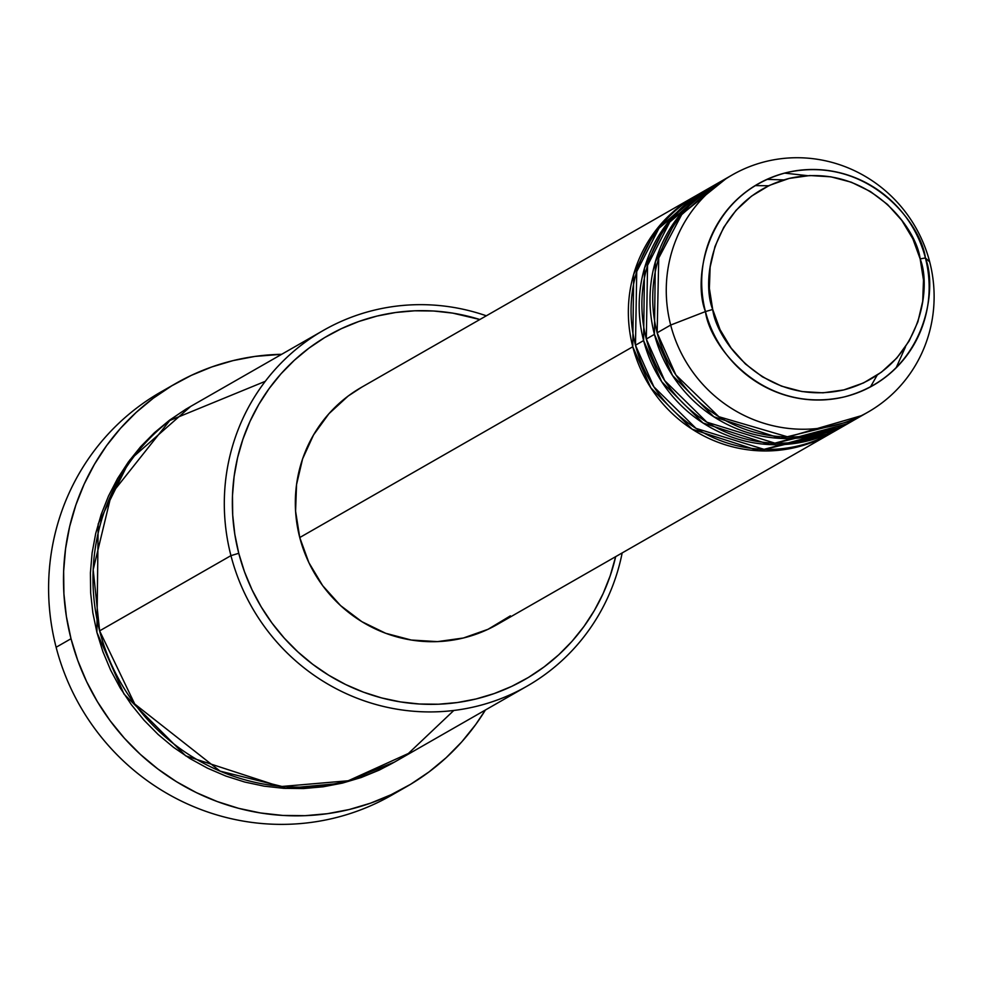 <?xml version="1.0" encoding="UTF-8"?>
<svg xmlns="http://www.w3.org/2000/svg" width="982" height="982" viewBox="0 0 982 982"><rect width="100%" height="100%" fill="white"/><g stroke="black" fill="none" stroke-linecap="round" stroke-linejoin="round"><path stroke-width="1.47" d="M732.265 174.919L718.726 182.677A136.645 133.036 60.2 0 0 657.142 332.812L670.681 325.054A136.645 133.036 60.2 0 0 834.332 425.525A136.645 133.036 60.2 0 0 929.696 261.912L925.4 257.947L920.146 258.892C932.311 288.818 920.171 369.772 843.771 389.928C766.635 407.199 716.541 341.417 712.711 309.465C700.547 279.551 712.687 198.597 789.086 178.442C866.222 161.171 916.316 226.952 920.146 258.892L925.4 257.947C921.337 224.08 868.223 154.321 786.435 172.636C705.432 194.006 692.556 279.845 705.457 311.564L712.711 309.465L709.372 288.352L710.146 267.079L714.994 246.457L723.759 227.284L736.07 210.308L751.476 196.167L769.372 185.402L789.086 178.442L809.843 175.532L830.858 176.809L851.308 182.21L870.433 191.527L887.47 204.416L901.783 220.361L912.818 238.749L920.146 258.892L923.485 280.017L922.712 301.29L917.863 321.912L909.111 341.073L896.787 358.062L881.382 372.203L863.485 382.955L843.771 389.928L823.014 392.825L801.999 391.548L781.549 386.147L762.425 376.83L745.387 363.954L731.074 348.009L720.039 329.608L712.711 309.465L705.457 311.564A116.036 112.967 -119.8 0 1 786.435 172.636A116.036 112.967 -119.8 0 1 925.4 257.947L929.696 261.912A136.645 133.036 60.2 0 0 766.034 161.453A136.645 133.036 60.2 0 0 670.681 325.054L705.457 311.564L670.681 325.054A136.645 133.036 -119.8 0 1 732.265 174.919A136.645 133.036 -119.8 0 1 929.696 261.912A136.645 133.036 -119.8 0 1 868.1 412.059A136.645 133.036 -119.8 0 1 670.681 325.054L657.142 332.812L675.837 374.878L718.849 416.712L788.104 436.99L861.214 415.73M831.545 432.988L759 450.812L692.138 429.183L650.87 387.927L632.776 346.769A136.645 133.036 -119.8 0 1 694.36 196.633A136.645 133.036 -119.8 0 1 695.722 195.872L654.982 231.47L633.672 274.297L632.776 346.769L299.755 537.535L632.776 346.769A136.645 133.036 -119.8 0 0 830.195 433.774A136.645 133.036 -119.8 0 0 831.545 432.988M701.173 192.828L658.983 228.217L636.729 271.572L635.477 345.222L643.603 340.57L635.477 345.222A136.645 133.036 60.2 0 0 832.908 432.215L841.022 427.563A136.645 133.036 -119.8 0 0 842.372 426.777L769.827 444.601L702.977 422.984L661.696 381.728L643.603 340.57A136.645 133.036 -119.8 0 1 705.186 190.434L697.073 195.087A136.645 133.036 60.2 0 0 635.477 345.222L653.877 386.834L696.017 428.373L764.07 449.351L836.922 429.821M711.999 186.629L669.81 222.018L647.555 265.373L646.316 339.023L654.429 334.371L646.316 339.023A136.645 133.036 60.2 0 0 843.734 426.016L851.86 421.364A136.645 133.036 -119.8 0 0 853.211 420.578L780.653 438.402L713.804 416.773L672.535 375.517L654.429 334.371A136.645 133.036 -119.8 0 1 716.025 184.223L707.899 188.875A136.645 133.036 60.2 0 0 646.316 339.023L664.704 380.623L706.844 422.174L774.896 443.14L847.748 423.61M323.323 330.443L192.006 405.652A204.968 199.542 60.2 0 0 99.624 630.861L230.942 555.64L238.761 553.296A198.131 192.902 -119.8 0 1 290.623 363.782A198.131 192.902 -119.8 0 1 479.842 319.518L452.665 313.111L433.676 311.012L414.625 310.803L395.685 312.497L377.039 316.057L358.872 321.47L341.355 328.675L324.661 337.587L308.949 348.156L294.367 360.247L281.048 373.761L269.142 388.565L258.757 404.51L249.98 421.45L242.91 439.212L237.595 457.637L234.109 476.54L232.476 495.75L232.709 515.059L234.821 534.306L238.761 553.296L244.518 571.843L252.03 589.765L261.224 606.901L272.002 623.079L284.277 638.14L297.927 651.938L312.804 664.36L328.774 675.26L345.701 684.552L363.389 692.138L381.691 697.944L400.435 701.909L419.424 704.008L438.475 704.217L457.416 702.535L476.061 698.963L494.228 693.562L511.745 686.357L528.439 677.433L544.151 666.876L558.733 654.785L572.052 641.271L583.959 626.467L594.343 610.522L603.12 593.582L610.19 575.82L615.677 556.647A198.131 192.902 -119.8 0 1 429.33 704.352A198.131 192.902 -119.8 0 1 238.761 553.296L230.942 555.64A204.968 199.542 -119.8 0 1 323.323 330.443A204.968 199.542 -119.8 0 1 486.336 315.799A204.968 199.542 60.2 0 0 286.842 357.436A204.968 199.542 60.2 0 0 230.942 555.64L99.624 630.861L134.73 704.008L220.128 771.152L281.969 786.459L348.254 780.764L408.402 753.464L453.807 710.465M175.717 383.496A232.292 226.155 -119.8 0 1 281.65 354.306L254.989 356.417L233.127 360.59L211.83 366.937L191.294 375.382L171.715 385.84L153.29 398.226L136.191 412.403L120.59 428.238L106.633 445.595L94.456 464.29L84.157 484.151L75.872 504.981L69.648 526.585L65.561 548.742L63.646 571.266L63.916 593.914L66.383 616.475L71.011 638.73L77.762 660.469L86.563 681.483L97.341 701.578L109.984 720.543L124.37 738.206L140.365 754.385L157.82 768.943L176.551 781.733L196.375 792.621L217.132 801.508L238.589 808.321L260.549 812.973L282.816 815.441L305.156 815.674L327.362 813.697L349.224 809.524L370.521 803.178L391.057 794.733L410.636 784.274L429.06 771.889L446.159 757.711L461.761 741.876L475.718 724.52L485.403 710.011A232.292 226.155 -119.8 0 1 406.634 786.619A232.292 226.155 -119.8 0 1 71.011 638.73L56.121 647.261L71.011 638.73A232.292 226.155 -119.8 0 1 175.717 383.496L160.827 392.027A232.292 226.155 60.2 0 0 56.121 647.261A232.292 226.155 -119.8 0 1 168.352 387.902M394.408 762.13L342.055 783.194L285.664 788.436L185.684 755.845L123.99 694.029L96.911 632.42L92.836 612.78L90.651 592.87L90.418 572.887L92.099 553.013L95.708 533.459L101.195 514.396L108.511 496.02L117.594 478.504L128.347 462.006L140.659 446.687L154.432 432.718L169.518 420.198L185.77 409.273L190.655 406.438L129.906 459.883L98.188 523.995L96.911 632.42L102.877 651.606L110.635 670.141L120.148 687.866L131.306 704.597L143.998 720.187L158.114 734.462L173.507 747.314L190.029 758.595L207.533 768.194L225.835 776.05L244.776 782.053L264.158 786.165L283.798 788.337L303.512 788.546L323.103 786.803L342.399 783.108L361.192 777.523L379.31 770.072L394.408 762.13M705.186 190.434A136.645 133.036 -119.8 0 1 706.549 189.661L665.808 225.259L644.499 268.086L643.603 340.57A136.645 133.036 -119.8 0 0 841.022 427.563M694.36 196.633L361.339 387.399A136.645 133.036 60.2 0 0 299.755 537.535L295.582 511.168L296.539 484.605L302.603 458.852L313.54 434.928L328.921 413.717L348.144 396.053L361.855 387.092M716.025 184.223A136.645 133.036 -119.8 0 1 717.376 183.462L676.635 219.06L655.338 261.887L654.429 334.371A136.645 133.036 -119.8 0 0 851.86 421.364M725.612 179.006L681.962 214.125L658.738 257.996L657.142 332.812A136.645 133.036 60.2 0 0 854.561 419.805L868.1 412.059M925.4 257.947A116.036 112.967 -119.8 0 1 844.422 396.875A116.036 112.967 -119.8 0 1 705.457 311.564C709.52 345.443 762.633 415.19 844.422 396.875C925.425 375.505 938.301 289.665 925.4 257.947M399.109 790.743A232.292 226.155 -119.8 0 1 56.121 647.261A232.292 226.155 60.2 0 0 391.744 795.15L406.634 786.619M265.275 381.323L169.788 420.492L111.457 493.958L93.18 569.744L99.624 630.861A204.968 199.542 60.2 0 0 395.758 761.357L527.076 686.136A204.968 199.542 -119.8 0 1 230.942 555.64A204.968 199.542 60.2 0 0 431.208 711.925A204.968 199.542 60.2 0 0 622.171 552.927A204.968 199.542 -119.8 0 1 527.076 686.136M510.37 615.861L488.017 629.302L463.406 637.993L437.481 641.627L411.249 640.031L385.705 633.292L361.83 621.655L340.545 605.563L322.673 585.665L308.9 562.686L299.755 537.535A136.645 133.036 60.2 0 0 497.174 624.527L830.195 433.774M877.147 375.21L870.457 386.908M905.514 346.806L896.112 367.869M807.486 175.655L784.544 173.114M783.71 179.902L766.93 179.375M768.624 185.758L755.146 185.61"/></g></svg>
